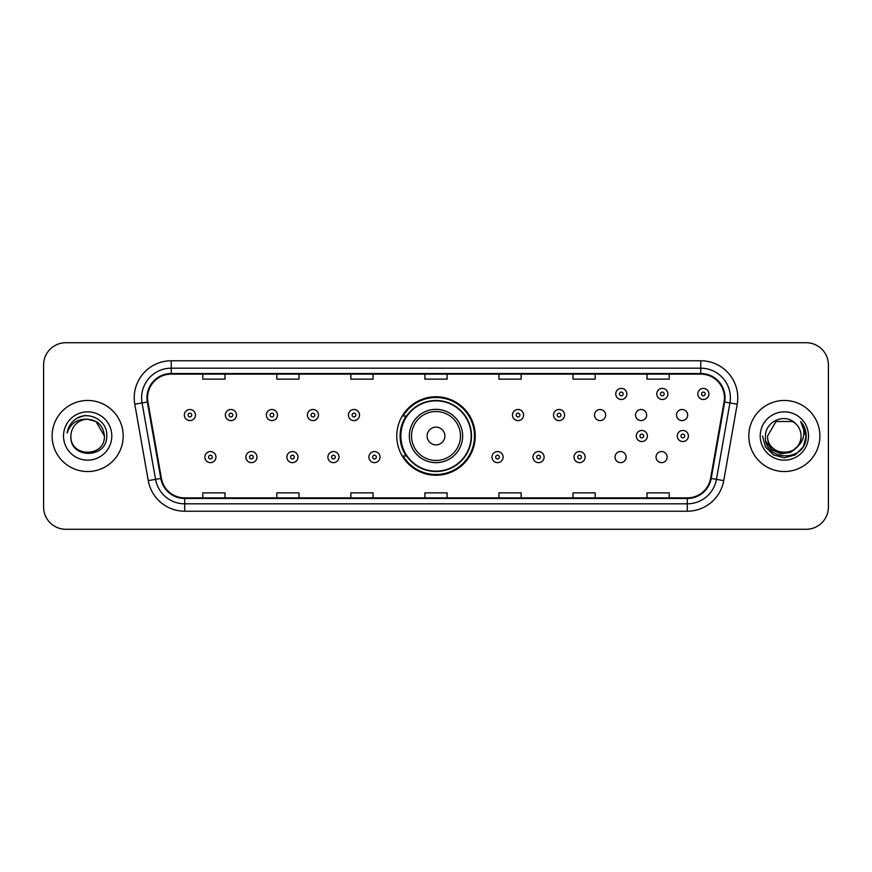 <?xml version="1.0" encoding="UTF-8"?>
<svg xmlns="http://www.w3.org/2000/svg" width="872" height="872" viewBox="0 0 872 872"><rect width="100%" height="100%" fill="white"/><g stroke="black" fill="none" stroke-linecap="round" stroke-linejoin="round"><path stroke-width="1.31" d="M396.76 436A39.24 39.24 0 0 0 436 475.24A39.24 39.24 0 0 0 475.24 436A39.24 39.24 0 0 0 436 396.76A39.24 39.24 0 0 0 396.76 436M615.022 457.102A5.548 5.548 0 0 0 620.581 462.651A5.548 5.548 0 0 0 626.129 457.102A5.548 5.548 0 0 0 620.581 451.543A5.548 5.548 0 0 0 615.022 457.102M656.038 457.102A5.548 5.548 0 0 0 661.597 462.651A5.548 5.548 0 0 0 667.145 457.102A5.548 5.548 0 0 0 661.597 451.543A5.548 5.548 0 0 0 656.038 457.102M676.552 415.05A5.548 5.548 0 0 0 682.1 420.598A5.548 5.548 0 0 0 687.659 415.05A5.548 5.548 0 0 0 682.1 409.491A5.548 5.548 0 0 0 676.552 415.05M635.535 415.05A5.548 5.548 0 0 0 641.084 420.598A5.548 5.548 0 0 0 646.643 415.05A5.548 5.548 0 0 0 641.084 409.491A5.548 5.548 0 0 0 635.535 415.05M594.519 415.05A5.548 5.548 0 0 0 600.067 420.598A5.548 5.548 0 0 0 605.626 415.05A5.548 5.548 0 0 0 600.067 409.491A5.548 5.548 0 0 0 594.519 415.05M406.167 455.991A35.905 35.905 0 0 1 406.167 416.009M43.6 364.921L43.6 507.079A22.214 22.214 0 0 0 65.814 529.282L806.186 529.282A22.214 22.214 0 0 0 828.4 507.079L828.4 364.921A22.214 22.214 0 0 0 806.186 342.718L65.814 342.718A22.214 22.214 0 0 0 43.6 364.921L43.6 507.079M52.113 436A35.534 35.534 0 0 0 87.658 471.534A35.534 35.534 0 0 0 123.192 436A35.534 35.534 0 0 0 87.658 400.466A35.534 35.534 0 0 0 52.113 436A35.534 35.534 0 0 0 87.658 471.534A35.534 35.534 0 0 0 123.192 436A35.534 35.534 0 0 0 87.658 400.466A35.534 35.534 0 0 0 52.113 436M748.808 436A35.534 35.534 0 0 0 784.342 471.534A35.534 35.534 0 0 0 819.887 436A35.534 35.534 0 0 0 784.342 400.466A35.534 35.534 0 0 0 748.808 436A35.534 35.534 0 0 0 784.342 471.534A35.534 35.534 0 0 0 819.887 436A35.534 35.534 0 0 0 784.342 400.466A35.534 35.534 0 0 0 748.808 436M147.553 397.796A23.697 23.697 0 0 1 171.239 374.11L700.761 374.11A23.697 23.697 0 0 1 724.087 401.916L710.615 478.314A23.697 23.697 0 0 1 687.289 497.89L184.711 497.89A23.697 23.697 0 0 1 161.385 478.314L147.913 401.916A23.697 23.697 0 0 1 147.553 397.796M146.954 397.796A24.285 24.285 0 0 0 147.324 402.014L160.797 478.423A24.285 24.285 0 0 0 184.711 498.49L687.289 498.49A24.285 24.285 0 0 0 711.203 478.423L724.676 402.014A24.285 24.285 0 0 0 700.761 373.51L171.239 373.51A24.285 24.285 0 0 0 146.954 397.796M134.789 404.227A37.016 37.016 0 0 1 171.239 360.779L700.761 360.779A37.016 37.016 0 0 1 737.211 404.227L723.738 480.636A37.016 37.016 0 0 1 687.289 511.221L184.711 511.221A37.016 37.016 0 0 1 148.262 480.636L134.789 404.227L142.071 402.94A29.615 29.615 0 0 1 171.239 368.18L700.761 368.18A29.615 29.615 0 0 1 729.929 402.94L716.446 479.349A29.615 29.615 0 0 1 687.289 503.82L184.711 503.82A29.615 29.615 0 0 1 155.554 479.349L142.071 402.94A29.615 29.615 0 0 1 141.624 397.796M806.186 342.718L65.814 342.718M65.814 529.282L806.186 529.282M828.4 507.079L828.4 364.921M711.203 478.423L716.446 479.349L729.929 402.94L737.211 404.227M424.893 374.11L424.893 379.124L447.107 379.124L447.107 374.11M350.86 374.11L350.86 379.124L373.063 379.124L373.063 374.11M276.816 374.11L276.816 379.124L299.031 379.124L299.031 374.11M202.784 374.11L202.784 379.124L224.998 379.124L224.998 374.11M498.937 374.11L498.937 379.124L521.14 379.124L521.14 374.11M572.969 374.11L572.969 379.124L595.184 379.124L595.184 374.11M647.002 374.11L647.002 379.124L669.216 379.124L669.216 374.11M447.107 497.89L447.107 492.876L424.893 492.876L424.893 497.89M373.063 497.89L373.063 492.876L350.86 492.876L350.86 497.89M299.031 497.89L299.031 492.876L276.816 492.876L276.816 497.89M224.998 497.89L224.998 492.876L202.784 492.876L202.784 497.89M521.14 497.89L521.14 492.876L498.937 492.876L498.937 497.89M595.184 497.89L595.184 492.876L572.969 492.876L572.969 497.89M669.216 497.89L669.216 492.876L647.002 492.876L647.002 497.89M104.389 436C105.414 457.593 69.891 457.593 70.915 436C69.357 459.391 107.485 458.857 106.733 436C108.03 419.999 87.244 409.622 74.927 419.617C70.578 423.094 67.972 427.585 67.111 433.068C70.567 423.247 77.412 418.647 87.658 419.258L96.018 421.503L104.389 436C105.414 457.593 69.891 457.593 70.915 436C69.891 457.593 105.414 457.593 104.389 436C105.414 457.593 69.891 457.593 70.915 436C69.891 457.593 105.414 457.593 104.389 436L96.018 421.503L87.658 419.258L96.018 421.503L104.389 436C103.397 425.83 97.817 420.25 87.658 419.258A16.742 16.742 0 0 0 70.915 436M63.514 436A24.143 24.143 0 0 0 87.658 460.144A24.143 24.143 0 0 0 111.79 436A24.143 24.143 0 0 0 87.658 411.857A24.143 24.143 0 0 0 63.514 436M74.927 419.617L77.281 418.037L85.009 415.421M444.884 436A8.884 8.884 0 0 0 436 427.117A8.884 8.884 0 0 0 427.117 436A8.884 8.884 0 0 0 436 444.884A8.884 8.884 0 0 0 444.884 436M462.651 436A26.651 26.651 0 0 0 436 409.35A26.651 26.651 0 0 0 409.35 436A26.651 26.651 0 0 0 436 462.651A26.651 26.651 0 0 0 462.651 436A26.651 26.651 0 0 1 436 462.651A26.651 26.651 0 0 1 409.35 436M471.163 436A35.163 35.163 0 0 0 436 400.837A35.163 35.163 0 0 0 400.837 436A35.163 35.163 0 0 0 436 471.163A35.163 35.163 0 0 0 471.163 436M474.499 436A38.499 38.499 0 0 1 403.093 455.991L406.668 455.991A35.501 35.501 0 0 0 471.501 436.087A35.501 35.501 0 0 0 406.668 416.009L403.093 416.009A38.499 38.499 0 0 1 474.499 436M801.085 436C802.109 457.593 766.586 457.593 767.611 436L775.982 421.503L792.713 421.503L795.308 423.356C785.04 412.587 765.267 421.459 765.453 436C763.567 461.833 805.456 462.509 806.142 437.254L806.175 436C806.11 430.506 804.289 425.689 800.692 421.536C803.428 426.016 804.387 430.844 803.581 436C802.796 440.393 800.659 443.979 797.172 446.758A16.742 16.742 0 0 0 801.085 436C802.109 457.593 766.586 457.593 767.611 436L775.982 421.503L792.713 421.503L795.308 423.356A16.742 16.742 0 0 1 801.085 436C802.109 457.593 766.586 457.593 767.611 436C766.739 451.075 788.288 458.759 797.172 446.758M798.24 445.854L790.686 452.394L780.778 453.778L771.666 449.658L765.976 441.428M760.21 436A24.143 24.143 0 0 0 784.342 460.144A24.143 24.143 0 0 0 808.486 436A24.143 24.143 0 0 0 784.342 411.857A24.143 24.143 0 0 0 760.21 436M800.692 421.536L806.164 436.632L805.15 429.384L806.164 436.632L805.15 429.384L806.164 436.632L800.856 421.721L806.164 436.632L800.856 421.721L806.175 436L803.254 446.911L795.264 454.901L784.342 457.822L773.431 454.901L765.442 446.911L762.52 436M800.856 421.721L806.164 436.643M195.448 415.05A5.548 5.548 0 0 1 189.9 420.598A5.548 5.548 0 0 1 184.341 415.05A5.548 5.548 0 0 1 189.9 409.491A5.548 5.548 0 0 1 195.448 415.05A5.548 5.548 0 0 0 189.9 409.491A5.548 5.548 0 0 0 184.341 415.05M236.465 415.05A5.548 5.548 0 0 1 230.917 420.598A5.548 5.548 0 0 1 225.358 415.05A5.548 5.548 0 0 1 230.917 409.491A5.548 5.548 0 0 1 236.465 415.05A5.548 5.548 0 0 0 230.917 409.491A5.548 5.548 0 0 0 225.358 415.05M277.481 415.05A5.548 5.548 0 0 1 271.933 420.598A5.548 5.548 0 0 1 266.374 415.05A5.548 5.548 0 0 1 271.933 409.491A5.548 5.548 0 0 1 277.481 415.05A5.548 5.548 0 0 0 271.933 409.491A5.548 5.548 0 0 0 266.374 415.05M318.498 415.05A5.548 5.548 0 0 1 312.95 420.598A5.548 5.548 0 0 1 307.402 415.05A5.548 5.548 0 0 1 312.95 409.491A5.548 5.548 0 0 1 318.498 415.05A5.548 5.548 0 0 0 312.95 409.491A5.548 5.548 0 0 0 307.402 415.05M359.515 415.05A5.548 5.548 0 0 1 353.967 420.598A5.548 5.548 0 0 1 348.418 415.05A5.548 5.548 0 0 1 353.967 409.491A5.548 5.548 0 0 1 359.515 415.05A5.548 5.548 0 0 0 353.967 409.491A5.548 5.548 0 0 0 348.418 415.05M523.582 415.05A5.548 5.548 0 0 1 518.033 420.598A5.548 5.548 0 0 1 512.485 415.05A5.548 5.548 0 0 1 518.033 409.491A5.548 5.548 0 0 1 523.582 415.05A5.548 5.548 0 0 0 518.033 409.491A5.548 5.548 0 0 0 512.485 415.05M564.598 415.05A5.548 5.548 0 0 1 559.05 420.598A5.548 5.548 0 0 1 553.502 415.05A5.548 5.548 0 0 1 559.05 409.491A5.548 5.548 0 0 1 564.598 415.05A5.548 5.548 0 0 0 559.05 409.491A5.548 5.548 0 0 0 553.502 415.05M626.87 393.948A5.548 5.548 0 0 1 621.322 399.496A5.548 5.548 0 0 1 615.763 393.948A5.548 5.548 0 0 1 621.322 388.389A5.548 5.548 0 0 1 626.87 393.948A5.548 5.548 0 0 0 621.322 388.389A5.548 5.548 0 0 0 615.763 393.948M667.887 393.948A5.548 5.548 0 0 1 662.339 399.496A5.548 5.548 0 0 1 656.779 393.948A5.548 5.548 0 0 1 662.339 388.389A5.548 5.548 0 0 1 667.887 393.948A5.548 5.548 0 0 0 662.339 388.389A5.548 5.548 0 0 0 656.779 393.948M708.903 393.948A5.548 5.548 0 0 1 703.355 399.496A5.548 5.548 0 0 1 697.796 393.948A5.548 5.548 0 0 1 703.355 388.389A5.548 5.548 0 0 1 708.903 393.948A5.548 5.548 0 0 0 703.355 388.389A5.548 5.548 0 0 0 697.796 393.948M204.855 457.102A5.548 5.548 0 0 1 210.403 451.543A5.548 5.548 0 0 1 215.962 457.102A5.548 5.548 0 0 1 210.403 462.651A5.548 5.548 0 0 1 204.855 457.102A5.548 5.548 0 0 0 210.403 462.651A5.548 5.548 0 0 0 215.962 457.102M245.871 457.102A5.548 5.548 0 0 1 251.419 451.543A5.548 5.548 0 0 1 256.978 457.102A5.548 5.548 0 0 1 251.419 462.651A5.548 5.548 0 0 1 245.871 457.102A5.548 5.548 0 0 0 251.419 462.651A5.548 5.548 0 0 0 256.978 457.102M286.888 457.102A5.548 5.548 0 0 1 292.436 451.543A5.548 5.548 0 0 1 297.995 457.102A5.548 5.548 0 0 1 292.436 462.651A5.548 5.548 0 0 1 286.888 457.102A5.548 5.548 0 0 0 292.436 462.651A5.548 5.548 0 0 0 297.995 457.102M327.905 457.102A5.548 5.548 0 0 1 333.453 451.543A5.548 5.548 0 0 1 339.012 457.102A5.548 5.548 0 0 1 333.453 462.651A5.548 5.548 0 0 1 327.905 457.102A5.548 5.548 0 0 0 333.453 462.651A5.548 5.548 0 0 0 339.012 457.102M368.921 457.102A5.548 5.548 0 0 1 374.47 451.543A5.548 5.548 0 0 1 380.029 457.102A5.548 5.548 0 0 1 374.47 462.651A5.548 5.548 0 0 1 368.921 457.102A5.548 5.548 0 0 0 374.47 462.651A5.548 5.548 0 0 0 380.029 457.102M491.972 457.102A5.548 5.548 0 0 1 497.531 451.543A5.548 5.548 0 0 1 503.079 457.102A5.548 5.548 0 0 1 497.531 462.651A5.548 5.548 0 0 1 491.972 457.102A5.548 5.548 0 0 0 497.531 462.651A5.548 5.548 0 0 0 503.079 457.102M532.988 457.102A5.548 5.548 0 0 1 538.547 451.543A5.548 5.548 0 0 1 544.095 457.102A5.548 5.548 0 0 1 538.547 462.651A5.548 5.548 0 0 1 532.988 457.102A5.548 5.548 0 0 0 538.547 462.651A5.548 5.548 0 0 0 544.095 457.102M574.005 457.102A5.548 5.548 0 0 1 579.564 451.543A5.548 5.548 0 0 1 585.112 457.102A5.548 5.548 0 0 1 579.564 462.651A5.548 5.548 0 0 1 574.005 457.102A5.548 5.548 0 0 0 579.564 462.651A5.548 5.548 0 0 0 585.112 457.102M636.277 436A5.548 5.548 0 0 1 641.825 430.452A5.548 5.548 0 0 1 647.373 436A5.548 5.548 0 0 1 641.825 441.548A5.548 5.548 0 0 1 636.277 436A5.548 5.548 0 0 0 641.825 441.548A5.548 5.548 0 0 0 647.373 436M677.293 436A5.548 5.548 0 0 1 682.841 430.452A5.548 5.548 0 0 1 688.389 436A5.548 5.548 0 0 1 682.841 441.548A5.548 5.548 0 0 1 677.293 436A5.548 5.548 0 0 0 682.841 441.548A5.548 5.548 0 0 0 688.389 436M700.761 360.779L700.761 373.51M142.071 402.94L147.324 402.014M184.711 511.221L184.711 498.49M687.289 498.49L687.289 511.221M148.262 480.636L160.797 478.423M724.676 402.014L729.929 402.94M171.239 360.779L171.239 373.51M716.446 479.349L723.738 480.636M460.481 436A24.481 24.481 0 0 0 436 411.519A24.481 24.481 0 0 0 411.519 436A24.481 24.481 0 0 0 436 460.481A24.481 24.481 0 0 0 460.481 436M188.047 415.05A1.853 1.853 0 0 0 189.9 416.903A1.853 1.853 0 0 0 191.753 415.05A1.853 1.853 0 0 0 189.9 413.197A1.853 1.853 0 0 0 188.047 415.05M229.064 415.05A1.853 1.853 0 0 0 230.917 416.903A1.853 1.853 0 0 0 232.77 415.05A1.853 1.853 0 0 0 230.917 413.197A1.853 1.853 0 0 0 229.064 415.05M270.08 415.05A1.853 1.853 0 0 0 271.933 416.903A1.853 1.853 0 0 0 273.786 415.05A1.853 1.853 0 0 0 271.933 413.197A1.853 1.853 0 0 0 270.08 415.05M311.097 415.05A1.853 1.853 0 0 0 312.95 416.903A1.853 1.853 0 0 0 314.803 415.05A1.853 1.853 0 0 0 312.95 413.197A1.853 1.853 0 0 0 311.097 415.05M352.114 415.05A1.853 1.853 0 0 0 353.967 416.903A1.853 1.853 0 0 0 355.82 415.05A1.853 1.853 0 0 0 353.967 413.197A1.853 1.853 0 0 0 352.114 415.05M516.18 415.05A1.853 1.853 0 0 0 518.033 416.903A1.853 1.853 0 0 0 519.886 415.05A1.853 1.853 0 0 0 518.033 413.197A1.853 1.853 0 0 0 516.18 415.05M557.197 415.05A1.853 1.853 0 0 0 559.05 416.903A1.853 1.853 0 0 0 560.903 415.05A1.853 1.853 0 0 0 559.05 413.197A1.853 1.853 0 0 0 557.197 415.05M619.469 393.948A1.853 1.853 0 0 0 621.322 395.801A1.853 1.853 0 0 0 623.164 393.948A1.853 1.853 0 0 0 621.322 392.095A1.853 1.853 0 0 0 619.469 393.948M660.486 393.948A1.853 1.853 0 0 0 662.339 395.801A1.853 1.853 0 0 0 664.181 393.948A1.853 1.853 0 0 0 662.339 392.095A1.853 1.853 0 0 0 660.486 393.948M701.502 393.948A1.853 1.853 0 0 0 703.355 395.801A1.853 1.853 0 0 0 705.197 393.948A1.853 1.853 0 0 0 703.355 392.095A1.853 1.853 0 0 0 701.502 393.948M212.256 457.102A1.853 1.853 0 0 0 210.403 455.249A1.853 1.853 0 0 0 208.561 457.102A1.853 1.853 0 0 0 210.403 458.955A1.853 1.853 0 0 0 212.256 457.102M253.272 457.102A1.853 1.853 0 0 0 251.419 455.249A1.853 1.853 0 0 0 249.577 457.102A1.853 1.853 0 0 0 251.419 458.955A1.853 1.853 0 0 0 253.272 457.102M294.289 457.102A1.853 1.853 0 0 0 292.436 455.249A1.853 1.853 0 0 0 290.594 457.102A1.853 1.853 0 0 0 292.436 458.955A1.853 1.853 0 0 0 294.289 457.102M335.306 457.102A1.853 1.853 0 0 0 333.453 455.249A1.853 1.853 0 0 0 331.611 457.102A1.853 1.853 0 0 0 333.453 458.955A1.853 1.853 0 0 0 335.306 457.102M376.323 457.102A1.853 1.853 0 0 0 374.47 455.249A1.853 1.853 0 0 0 372.627 457.102A1.853 1.853 0 0 0 374.47 458.955A1.853 1.853 0 0 0 376.323 457.102M499.373 457.102A1.853 1.853 0 0 0 497.531 455.249A1.853 1.853 0 0 0 495.678 457.102A1.853 1.853 0 0 0 497.531 458.955A1.853 1.853 0 0 0 499.373 457.102M540.389 457.102A1.853 1.853 0 0 0 538.547 455.249A1.853 1.853 0 0 0 536.694 457.102A1.853 1.853 0 0 0 538.547 458.955A1.853 1.853 0 0 0 540.389 457.102M581.406 457.102A1.853 1.853 0 0 0 579.564 455.249A1.853 1.853 0 0 0 577.711 457.102A1.853 1.853 0 0 0 579.564 458.955A1.853 1.853 0 0 0 581.406 457.102M643.678 436A1.853 1.853 0 0 0 641.825 434.147A1.853 1.853 0 0 0 639.972 436A1.853 1.853 0 0 0 641.825 437.853A1.853 1.853 0 0 0 643.678 436M684.694 436A1.853 1.853 0 0 0 682.841 434.147A1.853 1.853 0 0 0 680.988 436A1.853 1.853 0 0 0 682.841 437.853A1.853 1.853 0 0 0 684.694 436"/></g></svg>
